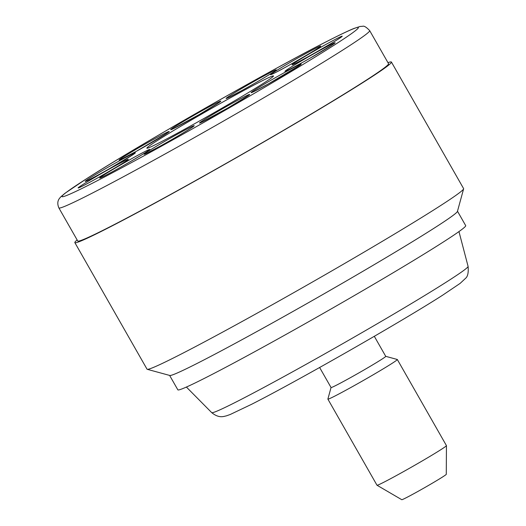 <?xml version="1.0" encoding="UTF-8"?>
<svg xmlns="http://www.w3.org/2000/svg" width="526" height="526" viewBox="0 0 526 526"><rect width="100%" height="100%" fill="white"/><g stroke="black" fill="none" stroke-linecap="round" stroke-linejoin="round"><path stroke-width="0.79" d="M160.049 142.375A72.89 2.498 150.3 0 1 146.859 148.187A72.89 2.498 150.3 0 1 189.11 121.348A72.89 2.498 150.3 0 1 260.291 81.767A72.89 2.498 -29.7 0 1 273.487 75.961A72.89 2.498 -29.7 0 1 231.184 102.82A72.89 2.498 -29.7 0 1 160.049 142.375M369.679 30.62L388.55 63.692A178.912 6.141 -29.7 0 1 284.763 129.606A178.912 6.141 -29.7 0 1 110.112 226.719A178.912 6.141 150.3 0 1 77.73 240.98L58.859 207.908A178.912 6.141 -29.7 0 0 91.248 193.647A178.912 6.141 -29.7 0 0 265.9 96.528A178.912 6.141 -29.7 0 0 369.679 30.62C366.372 27.122 364.005 25.682 362.572 26.3L360.1 26.464L353.932 28.463C348.337 30.751 339.638 34.913 327.836 40.943C270.949 69.715 138.239 145.498 86.744 178.61L64.941 193.318L60.931 196.717C59.78 198.144 56.006 200.978 58.859 207.908M147.234 369.311L169.813 375.472A165.657 5.687 -29.7 0 0 199.61 362.151A165.657 5.687 -29.7 0 0 358.988 273.592A165.657 5.687 -29.7 0 0 457.436 211.413L463.623 188.847A182.226 6.253 -29.7 0 1 355.333 257.24A182.226 6.253 -29.7 0 1 180.017 354.655A182.226 6.253 150.3 0 1 147.234 369.311A182.226 6.253 150.3 0 1 147.037 369.18L74.85 242.624A182.226 6.253 150.3 0 0 107.83 228.1A182.226 6.253 -29.7 0 0 285.723 129.179A182.226 6.253 -29.7 0 0 391.423 62.055A182.226 6.253 -29.7 0 0 387.958 62.666M74.85 242.624A182.226 6.253 150.3 0 1 77.138 239.948M463.623 188.847A182.226 6.253 -29.7 0 0 463.61 188.61L391.423 62.055M457.488 211.228L465.701 225.628A165.703 5.687 -29.7 0 1 332.813 307.966A165.703 5.687 -29.7 0 1 179.103 389.851A165.703 5.687 150.3 0 1 177.841 389.825L169.622 375.419A165.703 5.687 150.3 0 0 170.858 375.4A165.703 5.687 -29.7 0 0 323.707 294.008A165.703 5.687 -29.7 0 0 457.482 211.242M319.63 367.503L331.058 387.537A31.475 1.078 150.3 0 0 336.752 385.025A31.475 1.078 -29.7 0 0 367.477 367.944A31.475 1.078 -29.7 0 0 385.736 356.345L374.315 336.318M385.729 356.332L397.281 359.482A39.976 1.374 150.3 0 1 397.327 359.514A39.976 1.374 150.3 0 1 374.137 374.236A39.976 1.374 150.3 0 1 335.115 395.94A39.976 1.374 150.3 0 1 327.882 399.122A39.976 1.374 150.3 0 1 327.882 399.07L331.045 387.517M327.882 399.122L376.991 485.222A39.976 1.374 -29.7 0 0 377.01 485.242A39.976 1.374 -29.7 0 0 384.23 482.04A39.976 1.374 -29.7 0 0 422.924 460.526A39.976 1.374 -29.7 0 0 446.442 445.64A39.976 1.374 -29.7 0 0 446.436 445.614L397.327 359.514M377.01 485.242L401.772 499.7A25.629 0.881 -29.7 0 0 406.401 497.642A25.629 0.881 -29.7 0 0 431.208 483.854A25.629 0.881 -29.7 0 0 446.285 474.307L446.442 445.64M159.536 137.924A28.884 0.993 150.3 0 1 124.333 157.767A28.884 0.993 150.3 0 1 128.857 153.592A28.884 0.993 150.3 0 1 164.059 133.749A28.884 0.993 150.3 0 1 159.536 137.924M92.839 183.009A170.628 5.858 -29.7 0 0 300.773 65.809A170.628 5.858 -29.7 0 0 327.501 41.133A170.628 5.858 -29.7 0 0 119.566 158.333A170.628 5.858 -29.7 0 0 92.839 183.009M78.321 187.966A28.884 0.993 150.3 0 1 99.841 174.428A28.884 0.993 150.3 0 1 128.068 159.332A28.884 0.993 150.3 0 1 106.548 172.87A28.884 0.993 150.3 0 1 78.321 187.966M104.871 175.737A28.884 0.993 150.3 0 1 109.395 171.561A28.884 0.993 150.3 0 1 144.597 151.718A28.884 0.993 150.3 0 1 140.074 155.893A28.884 0.993 150.3 0 1 104.871 175.737M159.634 146.445A28.884 0.993 150.3 0 1 145.952 152.75A28.884 0.993 150.3 0 1 178.702 133.479A28.884 0.993 150.3 0 1 192.385 127.174A28.884 0.993 150.3 0 1 159.634 146.445M227.942 107.948A28.884 0.993 150.3 0 1 199.716 123.038A28.884 0.993 150.3 0 1 221.236 109.5A28.884 0.993 150.3 0 1 249.462 94.41A28.884 0.993 150.3 0 1 227.942 107.948M291.483 70.55A28.884 0.993 150.3 0 1 256.28 90.393A28.884 0.993 150.3 0 1 260.804 86.218A28.884 0.993 150.3 0 1 296.006 66.375A28.884 0.993 150.3 0 1 291.483 70.55M333.241 44.283A28.884 0.993 150.3 0 1 300.491 63.554A28.884 0.993 150.3 0 1 286.808 69.859A28.884 0.993 150.3 0 1 319.558 50.581A28.884 0.993 150.3 0 1 333.241 44.283M342.018 36.176A28.884 0.993 150.3 0 1 320.498 49.714A28.884 0.993 150.3 0 1 292.278 64.81A28.884 0.993 150.3 0 1 313.792 51.272A28.884 0.993 150.3 0 1 342.018 36.176M315.469 48.405A28.884 0.993 150.3 0 1 310.945 52.587A28.884 0.993 150.3 0 1 275.742 72.424A28.884 0.993 150.3 0 1 280.266 68.248A28.884 0.993 150.3 0 1 315.469 48.405M241.638 90.663A28.884 0.993 150.3 0 1 227.955 96.968A28.884 0.993 150.3 0 1 260.705 77.697A28.884 0.993 150.3 0 1 274.388 71.391A28.884 0.993 150.3 0 1 241.638 90.663M192.398 116.193A28.884 0.993 150.3 0 1 220.624 101.104A28.884 0.993 150.3 0 1 199.104 114.642A28.884 0.993 150.3 0 1 170.878 129.731A28.884 0.993 150.3 0 1 192.398 116.193M87.099 179.859A28.884 0.993 150.3 0 1 119.849 160.588A28.884 0.993 150.3 0 1 133.532 154.282A28.884 0.993 150.3 0 1 100.782 173.56A28.884 0.993 150.3 0 1 87.099 179.859M468.087 266.393C468.62 272.521 467.785 276.492 465.576 278.307L460.138 283.376L442.517 295.27C401.568 321.596 296.73 381.455 251.527 404.33L230.25 414.481L226.292 415.895C224.043 416.224 219.263 418.808 211.708 412.627A147.582 5.063 -29.7 0 0 238.396 400.825A147.582 5.063 -29.7 0 0 381.902 321.038A147.582 5.063 -29.7 0 0 468.087 266.393L458.961 231.585M168.018 132.552L136.326 151.317L120.704 159.542M211.708 412.627L186.395 387.051M127.016 160.443L127.207 160.252C126.838 161.278 87.375 184.31 79.439 187.499L79.663 187.44M148.556 150.521L148.753 150.331C148.608 151.1 116.785 169.819 105.075 175.625L101.242 177.505M192.989 126.753L193.18 126.562C193.016 127.101 173.869 138.7 159.7 146.406L145.676 153.743M248.41 95.515L227.922 107.955L201.096 122.505M299.965 65.178L268.273 83.943L252.651 92.162M333.846 43.862L310.097 58.162C300.543 63.633 289.635 69.524 286.269 70.918L286.532 70.852M340.966 37.287L341.164 37.096C340.789 38.122 301.326 61.154 293.39 64.343L293.613 64.284M319.427 47.208L319.617 47.018C319.479 47.787 287.656 66.506 275.946 72.312L272.113 74.199M274.993 70.971L275.183 70.78C275.019 71.326 255.873 82.917 241.704 90.623L227.679 97.961M219.572 102.208L199.084 114.648L172.258 129.199M134.137 153.868L110.394 168.169C100.834 173.639 89.933 179.53 86.56 180.924L86.823 180.852"/></g></svg>
